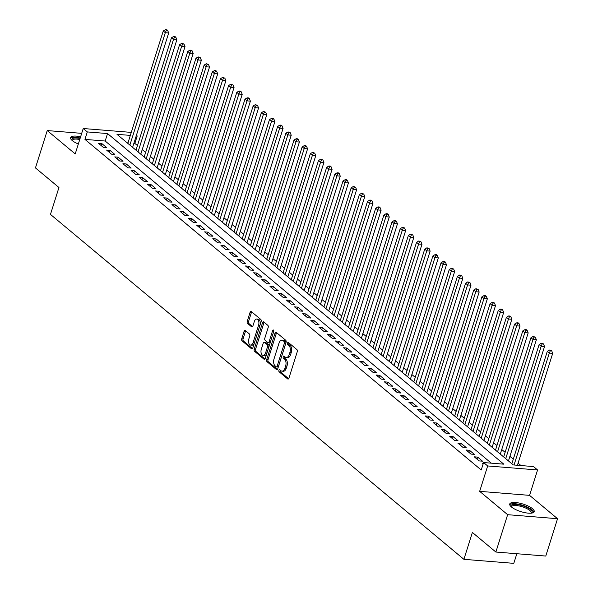 <?xml version="1.0" encoding="UTF-8"?>
<svg xmlns="http://www.w3.org/2000/svg" width="593" height="593" viewBox="0 0 593 593"><rect width="100%" height="100%" fill="white"/><g stroke="black" fill="none" stroke-linecap="round" stroke-linejoin="round"><path stroke-width="0.89" d="M278.91 370.329A1.134 0.645 -85.4 0 0 279.147 371.818L287.672 378.934A1.616 0.919 -85.4 0 0 288.005 379.075A1.616 0.919 -85.4 0 0 288.932 378.134L297.256 351.738A1.616 0.919 -85.4 0 0 296.915 349.603L288.398 342.495A1.134 0.645 -85.4 0 0 288.161 342.398A1.134 0.645 -85.4 0 0 287.509 343.05A1.134 0.645 -85.4 0 0 287.746 344.548L288.85 345.467A5.167 2.943 -85.4 0 1 289.94 352.301L289.243 354.503A5.167 2.943 -85.4 0 1 286.263 357.512A5.167 2.943 -85.4 0 1 285.196 357.053L284.099 356.134A1.134 0.645 -85.4 0 0 283.862 356.03A1.134 0.645 -85.4 0 0 283.209 356.689A1.134 0.645 -85.4 0 0 283.447 358.187L284.551 359.106A5.167 2.943 -85.4 0 1 285.641 365.94L284.944 368.134A5.167 2.943 -85.4 0 1 281.964 371.151A5.167 2.943 -85.4 0 1 280.897 370.692L279.8 369.773A1.134 0.645 -85.4 0 0 279.562 369.669A1.134 0.645 -85.4 0 0 278.91 370.329M280.341 370.225A1.134 0.645 -85.4 0 0 280.259 370.432A1.134 0.645 -85.4 0 0 280.496 371.93L288.643 378.727M288.939 342.954A1.134 0.645 -85.4 0 0 288.858 343.162A1.134 0.645 -85.4 0 0 289.095 344.659L290.199 345.578L288.85 345.467M284.64 356.586A1.134 0.645 -85.4 0 0 284.558 356.801A1.134 0.645 -85.4 0 0 284.796 358.291L285.9 359.217L284.551 359.106M80.618 136.783A12.838 3.936 17.5 0 0 70.56 137.583A12.838 3.936 17.5 0 0 72.279 140.593A12.838 3.936 17.5 0 0 78.335 144.01M511.455 506.993A12.838 3.936 17.5 0 0 524.709 512.619A12.838 3.936 17.5 0 0 534.219 511.7A12.838 3.936 17.5 0 0 532.492 508.69A12.838 3.936 17.5 0 0 519.238 503.064A12.838 3.936 17.5 0 0 509.735 503.983A12.838 3.936 17.5 0 0 511.455 506.993M245.339 330.553A1.616 0.919 -85.4 0 0 245.005 330.412A1.616 0.919 -85.4 0 0 244.071 331.354L241.736 338.759A1.616 0.919 -85.4 0 0 242.077 340.893L251.543 348.788A1.616 0.919 -85.4 0 0 251.869 348.929A1.616 0.919 -85.4 0 0 252.803 347.987L261.128 321.599A1.616 0.919 -85.4 0 0 260.787 319.464L251.321 311.57A1.616 0.919 -85.4 0 0 250.987 311.421A1.616 0.919 -85.4 0 0 250.061 312.363L247.237 321.31A1.616 0.919 -85.4 0 0 247.577 323.444L251.632 326.825A1.616 0.919 -85.4 0 0 251.958 326.965A1.616 0.919 -85.4 0 0 252.892 326.024L254.293 321.591A4.321 2.461 -85.4 0 1 256.784 319.071A4.321 2.461 -85.4 0 1 258.585 325.172L253.107 342.546A4.321 2.461 -85.4 0 1 250.609 345.059A4.321 2.461 -85.4 0 1 248.815 338.966L249.727 336.068A1.616 0.919 -85.4 0 0 249.386 333.933L245.339 330.553M491.293 463.163L105.183 141.03L84.955 139.399L87.304 131.928L83.22 128.518L131.29 132.395M495.874 552.039L507.645 514.687L557.546 518.712L545.768 556.056L495.874 552.039L472.384 532.44L463.904 559.325L50.464 214.399L58.944 187.514L35.454 167.915L47.232 130.571L75.215 153.913L83.22 128.518M557.546 518.712L529.564 495.363L479.663 491.345L507.645 514.687M479.663 491.345L487.668 465.95L483.584 462.54L503.813 464.171L107.533 133.558L87.304 131.928M84.955 139.399L481.227 470.004L483.584 462.54M266.68 359.566A1.616 0.919 -85.4 0 0 267.02 361.7L276.486 369.595A1.616 0.919 -85.4 0 0 276.812 369.743A1.616 0.919 -85.4 0 0 277.746 368.802L286.071 342.406A1.616 0.919 -85.4 0 0 285.73 340.271L276.264 332.376A1.616 0.919 -85.4 0 0 275.93 332.228A1.616 0.919 -85.4 0 0 275.004 333.17L266.68 359.566L268.029 359.677A1.616 0.919 -85.4 0 0 268.37 361.812L277.45 369.387M264.011 359.195L254.545 351.301A1.616 0.919 -85.4 0 1 254.212 349.158L262.529 322.77A1.616 0.919 -85.4 0 1 263.462 321.829A1.616 0.919 -85.4 0 1 263.796 321.969L267.843 325.349A1.616 0.919 -85.4 0 1 268.184 327.484L264.812 338.188A1.616 0.919 -85.4 0 0 265.153 340.323L267.836 342.569A1.616 0.919 -85.4 0 0 268.169 342.71A1.616 0.919 -85.4 0 0 269.103 341.768L272.617 330.627A1.134 0.645 -85.4 0 1 273.269 329.967A1.134 0.645 -85.4 0 1 273.736 331.561L265.279 358.394A1.616 0.919 -85.4 0 1 264.345 359.336A1.616 0.919 -85.4 0 1 264.011 359.195L264.693 359.247M81.701 133.351L47.232 130.571M483.221 463.704L482.428 463.637L483.073 464.171M474.259 456.825L479.159 460.909L482.532 461.184L477.632 457.092L474.259 456.825M466.083 450.005L470.99 454.097L474.363 454.364L469.456 450.28L466.083 450.005M457.915 443.186L462.822 447.278L466.187 447.552L461.287 443.46L457.915 443.186M449.746 436.374L454.646 440.466L458.018 440.732L453.119 436.641L449.746 436.374M441.577 429.554L446.477 433.646L449.85 433.92L444.943 429.829L441.577 429.554M433.401 422.742L438.309 426.827L441.681 427.101L436.774 423.009L433.401 422.742M425.233 415.923L430.133 420.014L433.505 420.281L428.606 416.197L425.233 415.923M417.064 409.103L421.964 413.195L425.337 413.469L420.437 409.378L417.064 409.103M408.896 402.291L413.795 406.375L417.168 406.65L412.261 402.558L408.896 402.291M400.72 395.472L405.627 399.563L408.992 399.83L404.092 395.746L400.72 395.472M392.551 388.652L397.451 392.744L400.824 393.018L395.924 388.926L392.551 388.652M384.383 381.84L389.282 385.932L392.655 386.199L387.748 382.107L384.383 381.84M376.207 375.021L381.114 379.112L384.486 379.387L379.579 375.295L376.207 375.021M368.038 368.209L372.938 372.293L376.31 372.567L371.411 368.475L368.038 368.209M359.869 361.389L364.769 365.481L368.142 365.748L363.242 361.663L359.869 361.389M351.701 354.57L356.601 358.661L359.973 358.935L355.066 354.844L351.701 354.57M343.525 347.757L348.432 351.842L351.797 352.116L346.898 348.024L343.525 347.757M335.356 340.938L340.256 345.03L343.629 345.304L338.729 341.212L335.356 340.938M327.188 334.118L332.087 338.21L335.46 338.484L330.553 334.393L327.188 334.118M319.012 327.306L323.919 331.398L327.292 331.665L322.384 327.581L319.012 327.306M310.843 320.487L315.743 324.579L319.116 324.853L314.216 320.761L310.843 320.487M302.675 313.675L307.574 317.759L310.947 318.033L306.047 313.942L302.675 313.675M294.506 306.855L299.406 310.947L302.778 311.214L297.871 307.13L294.506 306.855M286.33 300.036L291.237 304.127L294.602 304.402L289.703 300.31L286.33 300.036M278.161 293.224L283.061 297.315L286.434 297.582L281.534 293.491L278.161 293.224M269.993 286.404L274.893 290.496L278.265 290.77L273.358 286.678L269.993 286.404M261.817 279.592L266.724 283.676L270.097 283.951L265.19 279.859L261.817 279.592M253.648 272.773L258.548 276.864L261.921 277.131L257.021 273.047L253.648 272.773M245.48 265.953L250.379 270.045L253.752 270.319L248.852 266.227L245.48 265.953M237.311 259.141L242.211 263.225L245.584 263.5L240.676 259.408L237.311 259.141M229.135 252.321L234.042 256.413L237.408 256.68L232.508 252.596L229.135 252.321M220.967 245.502L225.866 249.594L229.239 249.868L224.339 245.776L220.967 245.502M212.798 238.69L217.698 242.782L221.07 243.048L216.171 238.957L212.798 238.69M204.622 231.87L209.529 235.962L212.902 236.236L207.995 232.145L204.622 231.87M196.453 225.058L201.353 229.143L204.726 229.417L199.826 225.325L196.453 225.058M188.285 218.239L193.185 222.331L196.557 222.597L191.658 218.513L188.285 218.239M180.116 211.419L185.016 215.511L188.389 215.785L183.482 211.694L180.116 211.419M171.94 204.607L176.847 208.692L180.213 208.966L175.313 204.874L171.94 204.607M163.772 197.788L168.671 201.879L172.044 202.154L167.144 198.062L163.772 197.788M155.603 190.968L160.503 195.06L163.876 195.334L158.976 191.242L155.603 190.968M147.427 184.156L152.334 188.248L155.707 188.515L150.8 184.423L147.427 184.156M139.259 177.337L144.158 181.428L147.531 181.703L142.631 177.611L139.259 177.337M131.09 170.525L135.99 174.609L139.362 174.883L134.463 170.791L131.09 170.525M122.921 163.705L127.821 167.797L131.194 168.064L126.287 163.979L122.921 163.705M114.746 156.886L119.653 160.977L123.018 161.252L118.118 157.16L114.746 156.886M106.577 150.073L111.477 154.158L114.849 154.432L109.95 150.34L106.577 150.073M106.681 147.62L101.781 143.528L98.408 143.254L103.308 147.346L106.681 147.62M520.965 465.549L518.082 463.148M513.301 459.16L509.913 456.328M505.132 452.348L501.745 449.516M496.964 445.528L493.569 442.697M488.788 438.709L485.4 435.885M480.619 431.897L477.232 429.065M472.451 425.077L469.056 422.246M464.282 418.258L460.887 415.434M456.106 411.446L452.718 408.614M447.937 404.626L444.55 401.802M439.769 397.814L436.374 394.982M431.593 390.995L428.205 388.163M423.424 384.175L420.037 381.351M415.256 377.363L411.861 374.531M407.087 370.543L403.692 367.712M398.911 363.724L395.524 360.9M390.743 356.912L387.355 354.08M382.574 350.092L379.179 347.268M374.398 343.28L371.01 340.449M366.229 336.461L362.842 333.629M358.061 329.641L354.666 326.817M349.892 322.829L346.497 319.998M341.716 316.01L338.329 313.178M333.548 309.19L330.16 306.366M325.379 302.378L321.984 299.547M317.203 295.559L313.816 292.734M309.035 288.747L305.647 285.915M300.866 281.927L297.471 279.095M292.697 275.108L289.302 272.283M284.521 268.295L281.134 265.464M276.353 261.476L272.965 258.652M268.184 254.664L264.789 251.832M260.008 247.844L256.621 245.013M251.84 241.025L248.452 238.201M243.671 234.213L240.276 231.381M235.503 227.393L232.108 224.562M227.327 220.574L223.939 217.75M219.158 213.762L215.77 210.93M210.989 206.942L207.594 204.118M202.813 200.13L199.426 197.299M194.645 193.311L191.257 190.479M186.476 186.491L183.081 183.667M178.308 179.679L174.913 176.847M170.132 172.859L166.744 170.028M161.963 166.04L158.576 163.216M153.795 159.228L150.4 156.396M145.619 152.408L142.231 149.584M137.45 145.596L134.848 143.424L133.877 143.343M127.992 142.869L127.139 142.802M463.904 559.325L513.797 563.35L516.837 553.729M136.412 135.293L137.205 135.953L136.234 135.871M134.848 143.424L137.205 135.953M130.349 135.397L116.977 134.322L513.256 464.934L533.485 466.565L537.569 469.967L487.668 465.95M529.564 495.363L537.569 469.967M105.183 141.03L107.533 133.558M477.632 457.092L476.994 459.108M469.456 450.28L468.826 452.289M461.287 443.46L460.65 445.469M453.119 436.641L452.481 438.657M444.943 429.829L444.313 431.837M436.774 423.009L436.144 425.025M428.606 416.197L427.968 418.206M420.437 409.378L419.8 411.386M412.261 402.558L411.631 404.574M404.092 395.746L403.455 397.755M395.924 388.926L395.286 390.935M387.748 382.107L387.118 384.123M379.579 375.295L378.949 377.304M371.411 368.475L370.773 370.492M363.242 361.663L362.605 363.672M355.066 354.844L354.436 356.853M346.898 348.024L346.26 350.04M338.729 341.212L338.092 343.221M330.553 334.393L329.923 336.409M322.384 327.581L321.754 329.589M314.216 320.761L313.578 322.77M306.047 313.942L305.41 315.958M297.871 307.13L297.241 309.138M289.703 300.31L289.065 302.319M281.534 293.491L280.897 295.507M273.358 286.678L272.728 288.687M265.19 279.859L264.56 281.875M257.021 273.047L256.384 275.056M248.852 266.227L248.215 268.236M240.676 259.408L240.046 261.424M232.508 252.596L231.878 254.605M224.339 245.776L223.702 247.785M216.171 238.957L215.533 240.973M207.995 232.145L207.365 234.153M199.826 225.325L199.189 227.341M191.658 218.513L191.02 220.522M183.482 211.694L182.852 213.702M175.313 204.874L174.683 206.89M167.144 198.062L166.507 200.071M158.976 191.242L158.338 193.259M150.8 184.423L150.17 186.439M142.631 177.611L141.994 179.62M134.463 170.791L133.825 172.808M126.287 163.979L125.657 165.988M118.118 157.16L117.488 159.169M109.95 150.34L109.312 152.357M101.781 143.528L101.144 145.537M281.964 371.151L283.313 371.255A5.167 2.943 -85.4 0 0 286.293 368.246L284.944 368.134M285.9 359.217A5.167 2.943 -85.4 0 1 286.99 366.044L286.293 368.246M286.263 357.512L287.612 357.623A5.167 2.943 -85.4 0 0 290.592 354.607L289.243 354.503M290.199 345.578A5.167 2.943 -85.4 0 1 291.289 352.412L290.592 354.607M276.642 332.695A1.616 0.919 -85.4 0 0 276.353 333.281L268.029 359.677M276.249 366.808A1.134 0.645 -85.4 0 0 276.479 366.911A1.134 0.645 -85.4 0 0 277.131 366.252L284.44 343.08A1.134 0.645 -85.4 0 0 284.203 341.59L283.039 340.619A5.167 2.943 -85.4 0 0 281.971 340.16A5.167 2.943 -85.4 0 0 278.992 343.169L273.996 359.002A5.167 2.943 -85.4 0 0 275.085 365.837L276.249 366.808M277.598 366.919A1.134 0.645 -85.4 0 0 277.828 367.015A1.134 0.645 -85.4 0 0 278.48 366.355L277.131 366.252M281.971 340.16L283.321 340.263A5.167 2.943 -85.4 0 1 284.388 340.723L285.552 341.694A1.134 0.645 -85.4 0 1 285.789 343.191L278.48 366.355M264.982 358.987L255.894 351.404L254.545 351.301M264.174 322.288A1.616 0.919 -85.4 0 0 263.878 322.874L255.553 349.27A1.616 0.919 -85.4 0 0 255.894 351.404M269.185 342.672A1.616 0.919 -85.4 0 0 269.519 342.821A1.616 0.919 -85.4 0 0 270.445 341.879L273.81 331.22M261.305 349.299A4.321 2.461 -85.4 0 0 263.107 355.392A4.321 2.461 -85.4 0 0 265.597 352.879L267.525 346.757A1.616 0.919 -85.4 0 0 267.191 344.622L264.5 342.376A1.616 0.919 -85.4 0 0 264.167 342.235A1.616 0.919 -85.4 0 0 263.24 343.177L261.305 349.299M263.107 355.392L264.456 355.503A4.321 2.461 -85.4 0 0 266.946 352.983L265.597 352.879M265.167 342.428A1.616 0.919 -85.4 0 1 265.516 342.346A1.616 0.919 -85.4 0 1 265.849 342.487L268.54 344.726A1.616 0.919 -85.4 0 1 268.874 346.861L266.946 352.983M250.609 345.059L251.958 345.17A4.321 2.461 -85.4 0 0 254.449 342.65L253.107 342.546M256.784 319.071L258.133 319.182A4.321 2.461 -85.4 0 1 259.934 325.275L254.449 342.65M251.699 311.881A1.616 0.919 -85.4 0 0 251.41 312.474L248.586 321.413A1.616 0.919 -85.4 0 0 248.927 323.556L252.596 326.617M245.717 330.872A1.616 0.919 -85.4 0 0 245.42 331.457L243.086 338.862A1.616 0.919 -85.4 0 0 243.426 341.005L252.507 348.58M517.415 465.268L552.698 353.361L549.326 353.087L547.287 351.382L511.855 463.763M514.042 464.994L549.326 353.087L550.341 350.715L551.69 350.826L550.867 350.144L549.518 350.033L550.341 350.715M547.287 351.382L549.518 350.033M551.69 350.826L552.698 353.361M511.122 506.704A11.111 3.41 -162.5 0 1 517.83 504.643A11.111 3.41 -162.5 0 1 530.698 509.765A11.111 3.41 -162.5 0 1 531.513 513.13M531.009 513.182A10.289 3.15 17.5 0 0 531.172 512.871A10.289 3.15 17.5 0 0 529.794 510.462A10.289 3.15 17.5 0 0 519.171 505.955A10.289 3.15 17.5 0 0 511.551 506.689A10.289 3.15 17.5 0 0 511.507 507.037M533.804 512.308A12.757 3.914 17.5 0 0 532.047 509.876A12.757 3.914 17.5 0 0 519.727 504.473A12.757 3.914 17.5 0 0 509.721 504.717M71.953 140.304A11.111 3.41 -162.5 0 1 73.095 138.288A11.111 3.41 -162.5 0 1 80.077 138.503M79.758 139.511A10.289 3.15 17.5 0 0 73.554 139.355A10.289 3.15 17.5 0 0 72.376 140.289A10.289 3.15 17.5 0 0 72.331 140.637M80.233 138.006A12.757 3.914 17.5 0 0 71.716 137.643A12.757 3.914 17.5 0 0 70.545 138.317M508.46 460.931L544.53 346.542L541.157 346.268L539.111 344.57L503.679 456.944M505.725 458.648L541.157 346.268L542.165 343.896L543.514 344.007L542.699 343.325L541.35 343.221L542.165 343.896M539.111 344.57L541.35 343.221M543.514 344.007L544.53 346.542M500.292 454.119L536.361 339.722L532.988 339.455L530.943 337.751L495.511 450.131M497.557 451.836L532.988 339.455L533.996 337.083L535.346 337.195L533.181 336.401L533.996 337.083M530.943 337.751L533.181 336.401M535.346 337.195L536.361 339.722M492.123 447.3L528.185 332.91L524.812 332.636L522.774 330.931L487.342 443.312M489.381 445.017L524.812 332.636L525.828 330.264L527.177 330.375L526.362 329.693L525.013 329.582L525.828 330.264M522.774 330.931L525.013 329.582M527.177 330.375L528.185 332.91M483.947 440.48L520.017 326.091L516.644 325.824L514.605 324.119L479.166 436.492M481.212 438.197L516.644 325.824L517.659 323.452L519.001 323.556L518.186 322.874L516.837 322.77L517.659 323.452M514.605 324.119L516.837 322.77M519.001 323.556L520.017 326.091M475.779 433.668L511.848 319.279L508.475 319.004L506.429 317.299L470.998 429.68M473.044 431.385L508.475 319.004L509.483 316.632L510.832 316.744L510.017 316.062L508.668 315.95L509.483 316.632M506.429 317.299L508.668 315.95M510.832 316.744L511.848 319.279M467.61 426.849L503.672 312.459L500.307 312.185L498.261 310.48L462.829 422.861M464.868 424.566L500.307 312.185L501.315 309.813L502.664 309.924L501.848 309.242L500.499 309.131L501.315 309.813M498.261 310.48L500.499 309.131M502.664 309.924L503.672 312.459M459.434 420.029L495.503 305.64L492.131 305.373L490.092 303.668L454.661 416.041M456.699 417.746L492.131 305.373L493.146 303.001L494.495 303.105L493.672 302.423L492.323 302.319L493.146 303.001M490.092 303.668L492.323 302.319M494.495 303.105L495.503 305.64M451.266 413.217L487.335 298.828L483.962 298.553L481.916 296.848L446.485 409.229M448.53 410.934L483.962 298.553L484.97 296.181L486.319 296.292L485.504 295.611L484.155 295.499L484.97 296.181M481.916 296.848L484.155 295.499M486.319 296.292L487.335 298.828M443.097 406.398L479.166 292.008L475.794 291.734L473.748 290.036L438.316 402.41M440.362 404.115L475.794 291.734L476.802 289.369L478.151 289.473L475.986 288.687L476.802 289.369M473.748 290.036L475.986 288.687M478.151 289.473L479.166 292.008M434.928 399.586L470.99 285.196L467.618 284.922L465.579 283.217L430.147 395.598M432.186 397.303L467.618 284.922L468.633 282.55L469.982 282.661L467.818 281.868L468.633 282.55M465.579 283.217L467.818 281.868M469.982 282.661L470.99 285.196M426.752 392.766L462.822 278.376L459.449 278.102L457.411 276.397L421.971 388.778M424.017 390.483L459.449 278.102L460.464 275.73L461.806 275.841L460.991 275.159L459.642 275.048L460.464 275.73M457.411 276.397L459.642 275.048M461.806 275.841L462.822 278.376M418.584 385.947L454.653 271.557L451.28 271.29L449.235 269.585L413.803 381.959M415.849 383.664L451.28 271.29L452.289 268.918L453.638 269.022L451.473 268.236L452.289 268.918M449.235 269.585L451.473 268.236M453.638 269.022L454.653 271.557M410.415 379.135L446.477 264.745L443.112 264.471L441.066 262.766L405.634 375.147M407.673 376.851L443.112 264.471L444.12 262.099L445.469 262.21L444.654 261.528L443.305 261.417L444.12 262.099M441.066 262.766L443.305 261.417M445.469 262.21L446.477 264.745M402.239 372.315L438.309 257.925L434.936 257.651L432.897 255.946L397.466 368.327M399.504 370.032L434.936 257.651L435.951 255.279L437.3 255.39L436.478 254.708L435.129 254.597L435.951 255.279M432.897 255.946L435.129 254.597M437.3 255.39L438.309 257.925M394.071 365.503L430.14 251.106L426.767 250.839L424.721 249.134L389.29 361.515M391.336 363.212L426.767 250.839L427.775 248.467L429.124 248.571L426.96 247.785L427.775 248.467M424.721 249.134L426.96 247.785M429.124 248.571L430.14 251.106M385.902 358.683L421.971 244.294L418.599 244.019L416.553 242.315L381.121 354.696M383.167 356.4L418.599 244.019L419.607 241.647L420.956 241.759L418.791 240.966L419.607 241.647M416.553 242.315L418.791 240.966M420.956 241.759L421.971 244.294M377.734 351.864L413.795 237.474L410.423 237.207L408.384 235.503L372.953 347.876M374.991 349.581L410.423 237.207L411.438 234.835L412.787 234.939L410.623 234.153L411.438 234.835M408.384 235.503L410.623 234.153M412.787 234.939L413.795 237.474M369.558 345.052L405.627 230.662L402.254 230.388L400.216 228.683L364.777 341.064M366.822 342.769L402.254 230.388L403.27 228.016L404.611 228.127L403.796 227.445L402.447 227.334L403.27 228.016M400.216 228.683L402.447 227.334M404.611 228.127L405.627 230.662M361.389 338.232L397.458 223.843L394.086 223.568L392.04 221.864L356.608 334.244M358.654 335.949L394.086 223.568L395.094 221.196L396.443 221.308L395.627 220.626L394.278 220.514L395.094 221.196M392.04 221.864L394.278 220.514M396.443 221.308L397.458 223.843M353.22 331.413L389.282 217.023L385.917 216.756L383.871 215.051L348.439 327.425M350.478 329.13L385.917 216.756L386.925 214.384L388.274 214.488L387.459 213.806L386.11 213.702L386.925 214.384M383.871 215.051L386.11 213.702M388.274 214.488L389.282 217.023M345.044 324.601L381.114 210.211L377.741 209.937L375.703 208.232L340.271 320.613M342.309 322.318L377.741 209.937L378.757 207.565L380.106 207.676L379.283 206.994L377.934 206.883L378.757 207.565M375.703 208.232L377.934 206.883M380.106 207.676L381.114 210.211M336.876 317.781L372.945 203.392L369.572 203.117L367.527 201.42L332.095 313.793M334.141 315.498L369.572 203.117L370.581 200.745L371.93 200.857L371.114 200.175L369.765 200.071L370.581 200.745M367.527 201.42L369.765 200.071M371.93 200.857L372.945 203.392M328.707 310.969L364.777 196.572L361.404 196.305L359.358 194.6L323.926 306.981M325.972 308.679L361.404 196.305L362.412 193.933L363.761 194.044L361.597 193.251L362.412 193.933M359.358 194.6L361.597 193.251M363.761 194.044L364.777 196.572M320.539 304.15L356.601 189.76L353.228 189.486L351.189 187.781L315.758 300.162M317.796 301.867L353.228 189.486L354.243 187.114L355.592 187.225L353.428 186.432L354.243 187.114M351.189 187.781L353.428 186.432M355.592 187.225L356.601 189.76M312.363 297.33L348.432 182.94L345.059 182.674L343.021 180.969L307.582 293.342M309.628 295.047L345.059 182.674L346.075 180.302L347.416 180.405L346.601 179.723L345.252 179.62L346.075 180.302M343.021 180.969L345.252 179.62M347.416 180.405L348.432 182.94M304.194 290.518L340.263 176.128L336.891 175.854L334.845 174.149L299.413 286.53M301.459 288.235L336.891 175.854L337.899 173.482L339.248 173.593L338.433 172.911L337.083 172.8L337.899 173.482M334.845 174.149L337.083 172.8M339.248 173.593L340.263 176.128M296.026 283.699L332.087 169.309L328.722 169.035L326.676 167.33L291.245 279.711M293.283 281.416L328.722 169.035L329.73 166.663L331.079 166.774L330.264 166.092L328.915 165.981L329.73 166.663M326.676 167.33L328.915 165.981M331.079 166.774L332.087 169.309M287.85 276.879L323.919 162.489L320.546 162.223L318.508 160.518L283.076 272.891M285.114 274.596L320.546 162.223L321.562 159.851L322.911 159.954L320.739 159.169L321.562 159.851M318.508 160.518L320.739 159.169M322.911 159.954L323.919 162.489M279.681 270.067L315.75 155.677L312.378 155.403L310.332 153.698L274.9 266.079M276.946 267.784L312.378 155.403L313.386 153.031L314.735 153.142L312.57 152.349L313.386 153.031M310.332 153.698L312.57 152.349M314.735 153.142L315.75 155.677M271.512 263.248L307.582 148.858L304.209 148.584L302.163 146.886L266.731 259.26M268.777 260.964L304.209 148.584L305.217 146.219L306.566 146.323L305.751 145.641L304.402 145.537L305.217 146.219M302.163 146.886L304.402 145.537M306.566 146.323L307.582 148.858M263.344 256.435L299.406 142.046L296.033 141.771L293.995 140.067L258.563 252.448M260.601 254.152L296.033 141.771L297.049 139.399L298.398 139.511L297.582 138.829L296.233 138.718L297.049 139.399M293.995 140.067L296.233 138.718M298.398 139.511L299.406 142.046M255.168 249.616L291.237 135.226L287.864 134.952L285.826 133.247L250.387 245.628M252.433 247.333L287.864 134.952L288.88 132.58L290.229 132.691L288.057 131.898L288.88 132.58M285.826 133.247L288.057 131.898M290.229 132.691L291.237 135.226M246.999 242.796L283.069 128.407L279.696 128.14L277.65 126.435L242.218 238.809M244.264 240.513L279.696 128.14L280.704 125.768L282.053 125.872L281.238 125.19L279.889 125.086L280.704 125.768M277.65 126.435L279.889 125.086M282.053 125.872L283.069 128.407M238.831 235.984L274.893 121.595L271.527 121.32L269.481 119.616L234.05 231.996M236.088 233.701L271.527 121.32L272.535 118.948L273.884 119.06L273.069 118.378L271.72 118.266L272.535 118.948M269.481 119.616L271.72 118.266M273.884 119.06L274.893 121.595M230.655 229.165L266.724 114.775L263.351 114.501L261.313 112.796L225.881 225.177M227.92 226.882L263.351 114.501L264.367 112.129L265.716 112.24L263.544 111.447L264.367 112.129M261.313 112.796L263.544 111.447M265.716 112.24L266.724 114.775M222.486 222.345L258.555 107.956L255.183 107.689L253.137 105.984L217.705 218.365M219.751 220.062L255.183 107.689L256.191 105.317L257.54 105.421L255.375 104.635L256.191 105.317M253.137 105.984L255.375 104.635M257.54 105.421L258.555 107.956M214.318 215.533L250.387 101.144L247.014 100.869L244.968 99.164L209.537 211.545M211.582 213.25L247.014 100.869L248.022 98.497L249.371 98.608L248.556 97.927L247.207 97.815L248.022 98.497M244.968 99.164L247.207 97.815M249.371 98.608L250.387 101.144M206.149 208.714L242.211 94.324L238.838 94.057L236.8 92.352L201.368 204.726M203.406 206.431L238.838 94.057L239.854 91.685L241.203 91.789L240.387 91.107L239.038 91.003L239.854 91.685M236.8 92.352L239.038 91.003M241.203 91.789L242.211 94.324M197.973 201.902L234.042 87.512L230.67 87.238L228.631 85.533L193.192 197.914M195.238 199.619L230.67 87.238L231.685 84.866L233.034 84.977L230.862 84.184L231.685 84.866M228.631 85.533L230.862 84.184M233.034 84.977L234.042 87.512M189.804 195.082L225.874 80.692L222.501 80.418L220.455 78.713L185.023 191.094M187.069 192.799L222.501 80.418L223.509 78.046L224.858 78.157L222.694 77.364L223.509 78.046M220.455 78.713L222.694 77.364M224.858 78.157L225.874 80.692M181.636 188.263L217.698 73.873L214.332 73.606L212.287 71.901L176.855 184.275M178.893 185.98L214.332 73.606L215.341 71.234L216.69 71.338L215.874 70.656L214.525 70.552L215.341 71.234M212.287 71.901L214.525 70.552M216.69 71.338L217.698 73.873M173.46 181.451L209.529 67.061L206.156 66.787L204.118 65.082L168.686 177.463M170.725 179.168L206.156 66.787L207.172 64.415L208.521 64.526L206.357 63.733L207.172 64.415M204.118 65.082L206.357 63.733M208.521 64.526L209.529 67.061M165.291 174.631L201.361 60.241L197.988 59.967L195.942 58.262L160.51 170.643M162.556 172.348L197.988 59.967L198.996 57.595L200.345 57.706L198.181 56.913L198.996 57.595M195.942 58.262L198.181 56.913M200.345 57.706L201.361 60.241M157.123 167.819L193.192 53.422L189.819 53.155L187.773 51.45L152.342 163.831M154.388 165.529L189.819 53.155L190.827 50.783L192.176 50.887L190.012 50.101L190.827 50.783M187.773 51.45L190.012 50.101M192.176 50.887L193.192 53.422M148.954 160.999L185.016 46.61L181.651 46.336L179.605 44.631L144.173 157.012M146.212 158.716L181.651 46.336L182.659 43.964L184.008 44.075L181.843 43.282L182.659 43.964M179.605 44.631L181.843 43.282M184.008 44.075L185.016 46.61M140.778 154.18L176.847 39.79L173.475 39.523L171.436 37.819L136.005 150.192M138.043 151.897L173.475 39.523L174.49 37.151L175.839 37.255L175.017 36.573L173.667 36.47L174.49 37.151M171.436 37.819L173.667 36.47M175.839 37.255L176.847 39.79M132.61 147.368L168.679 32.978L165.306 32.704L163.26 30.999L127.829 143.38M129.874 145.085L165.306 32.704L166.314 30.332L167.663 30.443L166.848 29.761L165.499 29.65L166.314 30.332M163.26 30.999L165.499 29.65M167.663 30.443L168.679 32.978M280.496 371.93L279.147 371.818M289.095 344.659L287.746 344.548M284.796 358.291L283.447 358.187M286.99 366.044L285.641 365.94M291.289 352.412L289.94 352.301M288.354 378.986L287.672 378.934M276.353 333.281L275.004 333.17M277.168 369.654L276.486 369.595M268.37 361.812L267.02 361.7M285.789 343.191L284.44 343.08M285.552 341.694L284.203 341.59M284.388 340.723L283.039 340.619M255.553 349.27L254.212 349.158M263.878 322.874L262.529 322.77M270.445 341.879L269.103 341.768M273.803 330.724L272.617 330.627M268.874 346.861L267.525 346.757M268.54 344.726L267.191 344.622M265.849 342.487L264.5 342.376M259.934 325.275L258.585 325.172M252.314 326.876L251.632 326.825M248.927 323.556L247.577 323.444M248.586 321.413L247.237 321.31M251.41 312.474L250.061 312.363M252.225 348.84L251.543 348.788M243.426 341.005L242.077 340.893M243.086 338.862L241.736 338.759M245.42 331.457L244.071 331.354M277.828 367.015L276.479 366.911M269.519 342.821L268.169 342.71M265.516 342.346L264.167 342.235"/></g></svg>
